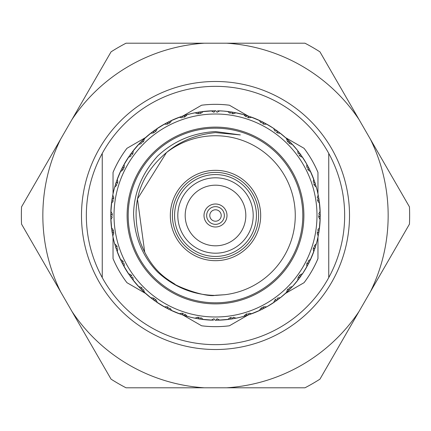 <?xml version="1.0" encoding="UTF-8"?>
<svg xmlns="http://www.w3.org/2000/svg" width="431" height="431" viewBox="0 0 431 431"><rect width="100%" height="100%" fill="white"/><g stroke="black" fill="none" stroke-linecap="round" stroke-linejoin="round"><path stroke-width="0.65" d="M358.964 119.425A172.664 172.664 0 0 0 226.695 43.202L304.965 43.202A194.144 194.144 0 0 1 319.947 51.849L409.45 206.869A194.144 194.144 0 0 1 409.45 224.131L319.947 379.151A194.144 194.144 0 0 1 304.965 387.798L226.695 387.798A172.664 172.664 0 0 0 358.964 311.575M72.036 119.425L111.053 51.849A194.144 194.144 0 0 1 126.035 43.202L204.305 43.202A172.664 172.664 0 0 0 72.036 119.425L60.566 139.299A172.664 172.664 0 0 0 60.566 291.701L21.55 224.131A194.144 194.144 0 0 1 21.55 206.869L60.566 139.299M111.053 379.151L72.036 311.575A172.664 172.664 0 0 0 204.305 387.798L126.035 387.798A194.144 194.144 0 0 1 111.053 379.151M60.566 291.701L72.036 311.575M328.751 153.398A129.16 129.16 0 0 0 102.249 153.398A129.16 129.16 0 0 0 215.5 344.66A129.16 129.16 0 0 0 328.751 277.602L328.751 153.398A129.16 129.16 0 0 1 328.751 277.602M102.249 277.602L102.249 153.398M215.5 81.486A134.014 134.014 0 0 1 349.514 215.5A134.014 134.014 0 0 1 215.5 349.514A134.014 134.014 0 0 1 81.486 215.5A134.014 134.014 0 0 1 215.5 81.486M370.434 139.299A172.664 172.664 0 0 1 370.434 291.701M226.695 43.202L204.305 43.202M204.305 387.798L226.695 387.798M217.079 112.254L215.802 110.772A104.728 104.728 0 0 0 215.5 110.772L209.256 110.956L215.198 110.772L213.921 112.254L211.244 110.859L207.284 111.096L213.523 110.789L201.072 111.769L211.26 110.853A104.733 104.733 0 0 0 203.313 111.478L207.284 111.09L203.33 111.484L200.911 113.278L199.413 112.017L205.312 111.268L199.117 112.06L205.312 111.263L199.391 112.012A104.733 104.733 0 0 0 198.842 112.098L192.98 113.218L199.117 112.06L192.98 113.218L198.82 112.108L197.786 113.768L194.931 112.814L191.052 113.665L194.941 112.803A104.733 104.733 0 0 0 187.194 114.662L191.052 113.665L187.21 114.668L185.098 116.817L183.423 115.804L189.134 114.145L183.137 115.896L189.128 114.14L183.401 115.804A104.733 104.733 0 0 0 182.868 115.977L177.254 117.997L183.137 115.896L177.254 118.002L182.852 115.993L182.092 117.792L179.118 117.297L175.422 118.74L181.262 116.526L169.722 121.3L179.129 117.28A104.733 104.733 0 0 0 171.764 120.335L175.422 118.74L171.786 120.335L170.035 122.787L168.219 122.048L173.601 119.516L167.955 122.183L173.601 119.511L168.203 122.054A104.733 104.733 0 0 0 167.702 122.307L162.476 125.184L167.955 122.183L162.476 125.184L167.686 122.323L167.217 124.225L164.206 124.193L160.779 126.202L166.199 123.099L155.553 129.623L164.216 124.182A104.733 104.733 0 0 0 157.417 128.346L160.779 126.202L157.434 128.341L156.092 131.04L154.185 130.598L159.104 127.253L154.163 130.604A104.733 104.733 0 0 0 153.711 130.932L148.997 134.591L153.942 130.771L149.002 134.591L153.7 130.949L153.533 132.899L150.554 133.346L147.483 135.862L152.353 131.951L142.855 140.059L150.559 133.33A104.733 104.733 0 0 0 144.498 138.507L147.483 135.862L144.514 138.502L143.609 141.373L141.659 141.233L145.99 137.16L141.637 141.244A104.733 104.733 0 0 0 141.244 141.637L137.16 145.99L141.443 141.443L137.16 145.99L141.233 141.659L141.373 143.609L138.502 144.514L135.862 147.483L140.059 142.855L131.951 152.353L138.507 144.498A104.733 104.733 0 0 0 133.33 150.559L135.862 147.483L133.346 150.554L132.899 153.533L130.949 153.7L134.591 149.002L130.771 153.942L134.591 148.997L130.932 153.711A104.733 104.733 0 0 0 130.604 154.163L127.253 159.104L130.598 154.185L131.04 156.092L128.341 157.434L126.202 160.779L129.623 155.553L123.099 166.199L128.346 157.417A104.733 104.733 0 0 0 124.182 164.216L126.202 160.779L124.193 164.206L124.225 167.217L122.323 167.686L125.184 162.476L122.307 167.702A104.733 104.733 0 0 0 122.054 168.203L119.511 173.601L122.183 167.955L119.516 173.601L122.048 168.219L122.787 170.035L120.335 171.786L118.74 175.422L121.3 169.722L116.526 181.262L120.335 171.764A104.733 104.733 0 0 0 117.28 179.129L118.74 175.422L117.297 179.118L117.792 182.092L115.993 182.852L118.002 177.254L115.896 183.137L117.997 177.254L115.977 182.868A104.733 104.733 0 0 0 115.804 183.401L114.14 189.128L115.896 183.137L114.145 189.134L115.804 183.423L116.817 185.098L114.668 187.21L113.665 191.052L114.662 187.194A104.733 104.733 0 0 0 112.803 194.941L113.665 191.052L112.814 194.931L113.768 197.786L112.108 198.82L113.218 192.98L112.098 198.842A104.733 104.733 0 0 0 112.012 199.391L111.263 205.312L112.06 199.117L111.268 205.312L112.017 199.413L113.278 200.911L111.484 203.33L111.096 207.284L111.769 201.072L110.789 213.523L111.478 203.313A104.733 104.733 0 0 0 110.853 211.26L111.09 207.284L110.859 211.244L112.254 213.921L110.772 215.198L110.956 209.256L110.767 215.5L110.95 209.256L110.767 215.22A104.733 104.733 0 0 0 110.767 215.78L110.95 221.744L110.767 215.5L110.956 221.744L110.772 215.802L112.254 217.079L110.859 219.756L111.096 223.716L110.789 217.477L111.769 229.928L110.853 219.74A104.733 104.733 0 0 0 111.478 227.687L111.09 223.716L111.484 227.67L113.278 230.089L112.017 231.587L111.268 225.688L112.06 231.883L111.263 225.688L112.012 231.609A104.733 104.733 0 0 0 112.098 232.158L113.218 238.02L112.06 231.883L113.218 238.02L112.108 232.18L113.768 233.214L112.814 236.069L113.665 239.948L112.803 236.059A104.733 104.733 0 0 0 114.662 243.806L113.665 239.948L114.668 243.79L116.817 245.902L115.804 247.577L114.145 241.866L115.896 247.863L114.14 241.872L115.804 247.599A104.733 104.733 0 0 0 115.977 248.132L117.997 253.746L115.896 247.863L118.002 253.746L115.993 248.148L117.792 248.908L117.297 251.882L118.74 255.578L116.526 249.738L121.3 261.278L117.28 251.871A104.733 104.733 0 0 0 120.335 259.236L118.74 255.578L120.335 259.214L122.787 260.965L122.048 262.781L119.516 257.399L122.183 263.045L119.511 257.399L122.054 262.797A104.733 104.733 0 0 0 122.307 263.298L125.184 268.524L122.183 263.045L125.184 268.524L122.323 263.314L124.225 263.783L124.193 266.794L126.202 270.221L123.099 264.801L129.623 275.447L124.182 266.784A104.733 104.733 0 0 0 128.346 273.583L126.202 270.221L128.341 273.566L131.04 274.908L130.598 276.815L127.253 271.896L130.604 276.837A104.733 104.733 0 0 0 130.932 277.289L134.591 282.003L130.771 277.058L134.591 281.998L130.949 277.3L132.899 277.467L133.346 280.446L135.862 283.517L131.951 278.647L140.059 288.145L133.33 280.441A104.733 104.733 0 0 0 138.507 286.502L135.862 283.517L138.502 286.486L141.373 287.391L141.233 289.341L137.16 285.01L141.244 289.363A104.733 104.733 0 0 0 141.637 289.756L145.99 293.84L141.443 289.557L145.99 293.84L141.659 289.767L143.609 289.627L144.514 292.498L147.483 295.138L142.855 290.941L152.353 299.049L144.498 292.493A104.733 104.733 0 0 0 150.559 297.67L147.483 295.138L150.554 297.654L153.533 298.101L153.7 300.051L149.002 296.409L153.942 300.229L148.997 296.409L153.711 300.068A104.733 104.733 0 0 0 154.163 300.396L159.104 303.747L154.185 300.402L156.092 299.96L157.434 302.659L160.779 304.798L155.553 301.377L166.199 307.901L157.417 302.654A104.733 104.733 0 0 0 164.216 306.818L160.779 304.798L164.206 306.807L167.217 306.775L167.686 308.677L162.476 305.816L167.702 308.693A104.733 104.733 0 0 0 168.203 308.946L173.601 311.489L167.955 308.817L173.601 311.484L168.219 308.952L170.035 308.213L171.786 310.665L175.422 312.26L169.722 309.7L181.262 314.474L171.764 310.665A104.733 104.733 0 0 0 179.129 313.72L175.422 312.26L179.118 313.703L182.092 313.208L182.852 315.007L177.254 312.998L183.137 315.104L177.254 313.003L182.868 315.023A104.733 104.733 0 0 0 183.401 315.196L189.128 316.86L183.137 315.104L189.134 316.855L183.423 315.196L185.098 314.183L187.21 316.332L191.052 317.335L187.194 316.338A104.733 104.733 0 0 0 194.941 318.197L191.052 317.335L194.931 318.186L197.786 317.232L198.82 318.892L192.98 317.782L198.842 318.902A104.733 104.733 0 0 0 199.391 318.988L205.312 319.737L199.117 318.94L205.312 319.732L199.413 318.983L200.911 317.722L203.33 319.516L207.284 319.904L201.072 319.231L213.523 320.211L203.313 319.522A104.733 104.733 0 0 0 211.26 320.147L207.284 319.91L211.244 320.141L213.921 318.746L215.198 320.228A104.728 104.728 0 0 0 215.5 320.228A104.733 104.733 0 0 0 215.78 320.233L215.22 320.233A104.733 104.733 0 0 0 215.5 320.233L221.744 320.044L215.802 320.228L217.079 318.746L219.756 320.141L223.716 319.904L217.477 320.211L229.928 319.231L219.74 320.147A104.733 104.733 0 0 0 227.687 319.522L223.716 319.91L227.67 319.516L230.089 317.722L231.587 318.983L225.688 319.732L231.883 318.94L225.688 319.737L231.609 318.988A104.733 104.733 0 0 0 232.158 318.902L238.02 317.782L231.883 318.94L238.02 317.782L232.18 318.892L233.214 317.232L236.069 318.186L239.948 317.335L236.059 318.197A104.733 104.733 0 0 0 243.806 316.338L239.948 317.335L243.79 316.332L245.902 314.183L247.577 315.196L241.866 316.855L247.863 315.104L241.872 316.86L247.599 315.196A104.733 104.733 0 0 0 248.132 315.023L253.746 313.003L247.863 315.104L253.746 312.998L248.148 315.007L248.908 313.208L251.882 313.703L255.578 312.26L249.738 314.474L261.278 309.7L251.871 313.72A104.733 104.733 0 0 0 259.236 310.665L255.578 312.26L259.214 310.665L260.965 308.213L262.781 308.952L257.399 311.484L263.045 308.817L257.399 311.489L262.797 308.946A104.733 104.733 0 0 0 263.298 308.693L268.524 305.816L263.045 308.817L268.524 305.816L263.314 308.677L263.783 306.775L266.794 306.807A104.733 104.733 0 0 0 273.583 302.654L270.221 304.798L273.566 302.659L274.908 299.96L276.815 300.402A104.728 104.728 0 0 0 277.3 300.051L282.003 296.409L277.058 300.229L281.998 296.409L277.3 300.051L277.467 298.101L280.446 297.654A104.733 104.733 0 0 0 286.502 292.493L283.517 295.138L286.486 292.498L287.391 289.627L289.341 289.767L285.01 293.84L289.363 289.756A104.733 104.733 0 0 0 289.756 289.363L293.84 285.01L289.557 289.557L293.84 285.01L289.767 289.341L289.627 287.391L292.498 286.486A104.728 104.728 0 0 0 297.654 280.446L295.138 283.517L297.654 280.446L298.101 277.467L300.051 277.3A104.733 104.733 0 0 0 300.396 276.837L303.747 271.896L300.402 276.815L299.96 274.908L302.659 273.566A104.728 104.728 0 0 0 306.807 266.794L304.798 270.221L306.807 266.794L306.775 263.783L308.677 263.314L305.816 268.524L308.693 263.298A104.733 104.733 0 0 0 308.946 262.797L311.489 257.399L308.817 263.045L311.484 257.399L308.952 262.781L308.213 260.965L310.665 259.214L312.26 255.578L309.7 261.278L314.474 249.738L310.665 259.236A104.733 104.733 0 0 0 313.72 251.871L312.26 255.578L313.703 251.882L313.208 248.908L315.007 248.148L312.998 253.746L315.104 247.863L313.003 253.746L315.023 248.132A104.733 104.733 0 0 0 315.196 247.599L316.86 241.872L315.104 247.863L316.855 241.866L315.196 247.577L314.183 245.902L316.332 243.79L317.335 239.948L316.338 243.806A104.733 104.733 0 0 0 318.197 236.059L317.335 239.948L318.186 236.069L317.232 233.214L318.892 232.18L317.782 238.02L318.902 232.158A104.733 104.733 0 0 0 318.988 231.609L319.737 225.688L318.94 231.883L319.732 225.688L318.983 231.587L317.722 230.089L319.516 227.67L319.904 223.716L319.231 229.928L320.211 217.477L319.522 227.687A104.733 104.733 0 0 0 320.147 219.74L319.91 223.716L320.141 219.756L318.746 217.079L320.228 215.802L320.044 221.744L320.233 215.5L320.05 221.744L320.233 215.78A104.733 104.733 0 0 0 320.233 215.22L320.05 209.256L320.233 215.5L320.044 209.256L320.228 215.198L318.746 213.921L320.141 211.244L319.904 207.284L320.211 213.523L319.231 201.072L320.147 211.26A104.733 104.733 0 0 0 319.522 203.313L319.91 207.284L319.516 203.33L317.722 200.911L318.983 199.413L319.732 205.312L318.94 199.117L319.737 205.312L318.988 199.391A104.733 104.733 0 0 0 318.902 198.842L317.782 192.98L318.94 199.117L317.782 192.98L318.892 198.82L317.232 197.786L318.186 194.931L317.335 191.052L318.197 194.941A104.733 104.733 0 0 0 316.338 187.194L317.335 191.052L316.332 187.21L314.183 185.098L315.196 183.423L316.855 189.134L315.104 183.137L316.86 189.128L315.196 183.401A104.733 104.733 0 0 0 315.023 182.868L313.003 177.254L315.104 183.137L312.998 177.254L315.007 182.852L313.208 182.092L313.703 179.118L312.26 175.422L314.474 181.262L309.7 169.722L313.72 179.129A104.733 104.733 0 0 0 310.665 171.764L312.26 175.422L310.665 171.786L308.213 170.035L308.952 168.219L311.484 173.601L308.817 167.955L311.489 173.601L308.946 168.203A104.733 104.733 0 0 0 308.693 167.702L305.816 162.476L308.817 167.955L305.816 162.476L308.677 167.686L306.775 167.217L306.807 164.206A104.733 104.733 0 0 0 302.654 157.417L304.798 160.779L302.659 157.434L299.96 156.092L300.402 154.185A104.728 104.728 0 0 0 300.051 153.7L296.409 148.997L300.229 153.942L296.409 149.002L300.051 153.7L298.101 153.533L297.654 150.554A104.733 104.733 0 0 0 292.493 144.498L295.138 147.483L292.498 144.514L289.627 143.609L289.767 141.659L293.84 145.99L289.756 141.637A104.733 104.733 0 0 0 289.363 141.244L285.01 137.16L289.557 141.443L285.01 137.16L289.341 141.233L287.391 141.373L286.486 138.502A104.728 104.728 0 0 0 280.446 133.346L283.517 135.862L280.446 133.346L277.467 132.899L277.3 130.949A104.733 104.733 0 0 0 276.837 130.604L271.896 127.253L276.815 130.598L274.908 131.04L273.566 128.341A104.728 104.728 0 0 0 266.794 124.193L270.221 126.202L266.794 124.193L263.783 124.225L263.314 122.323L268.524 125.184L263.298 122.307A104.733 104.733 0 0 0 262.797 122.054L257.399 119.511L263.045 122.183L257.399 119.516L262.781 122.048L260.965 122.787L259.214 120.335L255.578 118.74L261.278 121.3L249.738 116.526L259.236 120.335A104.733 104.733 0 0 0 251.871 117.28L255.578 118.74L251.882 117.297L248.908 117.792L248.148 115.993L253.746 118.002L247.863 115.896L253.746 117.997L248.132 115.977A104.733 104.733 0 0 0 247.599 115.804L241.872 114.14L247.863 115.896L241.866 114.145L247.577 115.804L245.902 116.817L243.79 114.668L236.069 112.814L233.214 113.768L232.18 112.108L238.02 113.218L232.158 112.098A104.733 104.733 0 0 0 231.609 112.012L225.688 111.263L231.883 112.06L225.688 111.268L231.587 112.017L230.089 113.278L227.67 111.484L223.716 111.096L227.687 111.478A104.733 104.733 0 0 0 219.74 110.853L223.716 111.09L217.477 110.789L223.716 111.09L219.756 110.859L217.062 112.254M215.22 110.767L215.78 110.767A104.733 104.733 0 0 0 215.5 110.767A104.733 104.733 0 0 0 215.22 110.767M266.794 306.807L275.447 301.377L266.784 306.818A104.728 104.728 0 0 0 273.566 302.659M280.446 297.654L288.145 290.941L280.441 297.67A104.728 104.728 0 0 0 286.486 292.498M292.498 286.486L299.049 278.647L292.493 286.502A104.733 104.733 0 0 0 297.67 280.441M302.659 273.566L307.901 264.801L302.654 273.583A104.733 104.733 0 0 0 306.818 266.784M306.807 164.206L301.377 155.553L306.818 164.216A104.728 104.728 0 0 0 302.659 157.434M297.654 150.554L290.941 142.855L297.67 150.559A104.728 104.728 0 0 0 292.498 144.514M286.486 138.502L278.647 131.951L286.502 138.507A104.733 104.733 0 0 0 280.441 133.33M273.566 128.341L264.801 123.099L273.583 128.346A104.733 104.733 0 0 0 266.784 124.182M239.948 113.66L233.834 112.389L243.806 114.662A104.733 104.733 0 0 0 236.059 112.803L239.948 113.66M231.652 113.509L233.214 113.768M247.41 117.291L248.892 117.787M288.42 142.392L287.391 141.373M313.709 183.59L314.177 185.082M317.491 231.652L317.232 233.214M313.208 248.908L313.741 247.302M299.109 276.104L299.96 274.908M262.479 307.454L263.783 306.775M247.41 313.709L245.918 314.177M197.786 317.232L199.461 317.507M183.59 313.709L182.108 313.213M154.896 299.109L156.092 299.96M117.291 247.41L116.823 245.918M113.531 231.765L113.768 233.214M113.509 199.348L113.768 197.786M117.792 182.092L117.259 183.698M123.444 168.726L122.787 170.035M154.697 132.042L153.533 132.899M168.521 123.546L167.217 124.225M185.098 116.817L183.482 117.329M199.235 113.531L197.786 113.768M144.741 252.324L137.457 198.998L166.458 152.596A79.767 79.767 0 0 1 295.127 210.807A79.767 79.767 0 0 1 224.863 294.712L215.5 295.407C193.535 295.116 174.178 287.272 157.439 271.88C142.483 256.337 134.526 237.012 133.567 213.905C134.111 192.393 142.155 173.095 157.698 156.006C173.65 141.007 192.916 132.861 215.5 131.563L240.326 134.925L215.5 132.597C196.175 134.547 179.824 141.217 166.436 152.612C138.863 175.864 130.076 205.474 140.07 241.435C146.669 259.182 156.378 272.182 169.189 280.446C173.305 285.812 206.018 297.875 215.5 295.267L224.745 294.729M169.884 280.937L174.9 284.164M141.783 245.972L144.078 251.031M170.358 281.265L174.054 283.657M145.484 137.608L126.929 148.323A111.166 111.166 0 0 0 113.035 172.384L113.035 193.81M247.944 115.917L229.394 105.207A111.166 111.166 0 0 0 201.606 105.207L183.056 115.917M113.035 237.19L113.035 258.616A111.166 111.166 0 0 0 126.929 282.677L145.484 293.392M183.056 315.083L201.606 325.793A111.166 111.166 0 0 0 229.394 325.793L247.944 315.083M285.516 293.392L304.07 282.677A111.166 111.166 0 0 0 317.965 258.616L317.965 237.19M317.965 193.81L317.965 172.384A111.166 111.166 0 0 0 304.07 148.323L285.516 137.608M215.5 224.346A8.846 8.846 0 0 0 224.346 215.5A8.846 8.846 0 0 0 215.5 206.654A8.846 8.846 0 0 0 206.654 215.5A8.846 8.846 0 0 0 215.5 224.346M215.5 224.352A8.852 8.852 0 0 0 224.352 215.5A8.852 8.852 0 0 0 215.5 206.648A8.852 8.852 0 0 0 206.648 215.5A8.852 8.852 0 0 0 215.5 224.352M215.5 204.003A11.497 11.497 0 0 0 204.003 215.5A11.497 11.497 0 0 0 215.5 226.997A11.497 11.497 0 0 0 226.997 215.5A11.497 11.497 0 0 0 215.5 204.003A11.497 11.497 0 0 0 204.003 215.5A11.497 11.497 0 0 0 215.5 226.997A11.497 11.497 0 0 0 226.997 215.5A11.497 11.497 0 0 0 215.5 204.003M215.5 185.185A30.315 30.315 0 0 0 185.185 215.5A30.315 30.315 0 0 0 215.5 245.815A30.315 30.315 0 0 0 245.815 215.5A30.315 30.315 0 0 0 215.5 185.185M215.5 177.804A37.696 37.696 0 0 0 177.804 215.5A37.696 37.696 0 0 0 215.5 253.196A37.696 37.696 0 0 0 253.196 215.5A37.696 37.696 0 0 0 215.5 177.804M215.5 258.595A43.095 43.095 0 0 0 258.595 215.5A43.095 43.095 0 0 0 215.5 172.405A43.095 43.095 0 0 0 172.405 215.5A43.095 43.095 0 0 0 215.5 258.595A43.089 43.089 0 0 0 258.589 215.5A43.089 43.089 0 0 0 215.5 172.411A43.089 43.089 0 0 0 172.411 215.5A43.089 43.089 0 0 0 215.5 258.589M215.5 260.674A45.174 45.174 0 0 0 260.674 215.5A45.174 45.174 0 0 0 215.5 170.326A45.174 45.174 0 0 0 170.326 215.5A45.174 45.174 0 0 0 215.5 260.674M215.5 128.19A87.31 87.31 0 0 0 128.19 215.5A87.31 87.31 0 0 0 215.5 302.81A87.31 87.31 0 0 0 302.81 215.5A87.31 87.31 0 0 0 215.5 128.19M215.5 127.113A88.387 88.387 0 0 0 127.113 215.5A88.387 88.387 0 0 0 215.5 303.887A88.387 88.387 0 0 0 303.887 215.5A88.387 88.387 0 0 0 215.5 127.113M215.5 114.01A101.49 101.49 0 0 0 114.01 215.5A101.49 101.49 0 0 0 215.5 316.99A101.49 101.49 0 0 0 316.99 215.5A101.49 101.49 0 0 0 215.5 114.01M215.198 320.228L215.5 320.233A104.728 104.728 0 0 0 215.802 320.228M219.756 320.141A104.728 104.728 0 0 0 227.67 319.516M230.089 317.722L231.652 317.491M231.587 318.983A104.728 104.728 0 0 0 232.18 318.892M236.069 318.186A104.728 104.728 0 0 0 243.79 316.332M247.577 315.196A104.728 104.728 0 0 0 248.148 315.007M251.882 313.703A104.728 104.728 0 0 0 259.214 310.665M260.965 308.213L263.767 306.786M262.781 308.952A104.728 104.728 0 0 0 263.314 308.677M274.908 299.96L276.196 299.039M287.391 289.627L288.517 288.517M289.341 289.767A104.728 104.728 0 0 0 289.767 289.341M298.101 277.467L299.949 274.924M300.051 277.3L296.409 282.003L300.068 277.289A104.728 104.728 0 0 0 300.402 276.815M306.775 263.783L307.508 262.377M308.677 263.314A104.728 104.728 0 0 0 308.952 262.781M310.665 259.214A104.728 104.728 0 0 0 313.703 251.882M315.007 248.148A104.728 104.728 0 0 0 315.196 247.577M316.332 243.79A104.728 104.728 0 0 0 318.186 236.069M318.892 232.18A104.728 104.728 0 0 0 318.983 231.587M319.516 227.67A104.728 104.728 0 0 0 320.141 219.756M318.746 217.079L318.762 215.5M320.228 215.802A104.728 104.728 0 0 0 320.228 215.198M320.141 211.244A104.728 104.728 0 0 0 319.516 203.33M317.722 200.911L317.491 199.348M318.983 199.413A104.728 104.728 0 0 0 318.892 198.82M318.186 194.931A104.728 104.728 0 0 0 316.332 187.21M315.196 183.423A104.728 104.728 0 0 0 315.007 182.852M313.703 179.118A104.728 104.728 0 0 0 310.665 171.786M308.213 170.035L307.508 168.623M308.952 168.219A104.728 104.728 0 0 0 308.677 167.686M299.96 156.092L299.039 154.804M289.627 143.609L287.402 141.384M289.767 141.659A104.728 104.728 0 0 0 289.341 141.233M277.467 132.899L276.196 131.961M277.3 130.949L282.003 134.591L277.289 130.932A104.728 104.728 0 0 0 276.815 130.598M263.783 124.225L262.377 123.492M263.314 122.323A104.728 104.728 0 0 0 262.781 122.048M259.214 120.335A104.728 104.728 0 0 0 251.882 117.297M248.148 115.993A104.728 104.728 0 0 0 247.577 115.804M243.79 114.668A104.728 104.728 0 0 0 236.069 112.814M232.18 112.108A104.728 104.728 0 0 0 231.587 112.017M227.67 111.484A104.728 104.728 0 0 0 219.756 110.859M300.402 154.185L303.747 159.098L300.396 154.163A104.733 104.733 0 0 0 300.068 153.711M276.815 300.402L271.902 303.747L276.837 300.396A104.733 104.733 0 0 0 277.289 300.068M317.965 172.411A111.155 111.155 0 0 0 304.049 148.307M304.049 282.693A111.155 111.155 0 0 0 317.965 258.589M201.584 325.782A111.155 111.155 0 0 0 229.416 325.782M113.035 258.589A111.155 111.155 0 0 0 126.951 282.693M126.951 148.307A111.155 111.155 0 0 0 113.035 172.411M229.416 105.218A111.155 111.155 0 0 0 201.584 105.218M223.716 111.096L229.928 111.769L223.716 111.09M238.02 113.218L231.883 112.06L238.02 113.218M203.33 319.516A104.728 104.728 0 0 0 211.244 320.141M187.21 316.332A104.728 104.728 0 0 0 194.931 318.186M171.786 310.665A104.728 104.728 0 0 0 179.118 313.703M198.82 318.892A104.728 104.728 0 0 0 199.413 318.983M157.434 302.659A104.728 104.728 0 0 0 164.206 306.807M182.852 315.007A104.728 104.728 0 0 0 183.423 315.196M144.514 292.498A104.728 104.728 0 0 0 150.554 297.654M167.686 308.677A104.728 104.728 0 0 0 168.219 308.952M133.346 280.446A104.728 104.728 0 0 0 138.502 286.486M153.7 300.051A104.728 104.728 0 0 0 154.185 300.402M124.193 266.794A104.728 104.728 0 0 0 128.341 273.566M141.233 289.341A104.728 104.728 0 0 0 141.659 289.767M117.297 251.882A104.728 104.728 0 0 0 120.335 259.214M130.598 276.815A104.728 104.728 0 0 0 130.949 277.3M112.814 236.069A104.728 104.728 0 0 0 114.668 243.79M122.048 262.781A104.728 104.728 0 0 0 122.323 263.314M110.859 219.756A104.728 104.728 0 0 0 111.484 227.67M115.804 247.577A104.728 104.728 0 0 0 115.993 248.148M111.484 203.33A104.728 104.728 0 0 0 110.859 211.244M112.017 231.587A104.728 104.728 0 0 0 112.108 232.18M114.668 187.21A104.728 104.728 0 0 0 112.814 194.931M110.772 215.198A104.728 104.728 0 0 0 110.772 215.802M120.335 171.786A104.728 104.728 0 0 0 117.297 179.118M112.108 198.82A104.728 104.728 0 0 0 112.017 199.413M128.341 157.434A104.728 104.728 0 0 0 124.193 164.206M115.993 182.852A104.728 104.728 0 0 0 115.804 183.423M138.502 144.514A104.728 104.728 0 0 0 133.346 150.554M122.323 167.686A104.728 104.728 0 0 0 122.048 168.219M150.554 133.346A104.728 104.728 0 0 0 144.514 138.502M130.949 153.7A104.728 104.728 0 0 0 130.598 154.185M164.206 124.193A104.728 104.728 0 0 0 157.434 128.341M141.659 141.233A104.728 104.728 0 0 0 141.233 141.659M179.118 117.297A104.728 104.728 0 0 0 171.786 120.335M154.185 130.598A104.728 104.728 0 0 0 153.7 130.949M194.931 112.814A104.728 104.728 0 0 0 187.21 114.668M168.219 122.048A104.728 104.728 0 0 0 167.686 122.323M211.244 110.859A104.728 104.728 0 0 0 203.33 111.484M183.423 115.804A104.728 104.728 0 0 0 182.852 115.993M215.802 110.772L215.5 110.767A104.728 104.728 0 0 0 215.198 110.772M199.413 112.017A104.728 104.728 0 0 0 198.82 112.108M200.911 113.278L197.802 113.768M170.035 122.787L167.233 124.214M156.092 131.04L153.544 132.888M143.609 141.373L142.483 142.483M132.899 153.533L131.961 154.804M124.225 167.217L122.797 170.019M112.254 213.921L112.238 215.5M113.278 230.089L113.768 233.198M122.787 260.965L123.492 262.377M131.04 274.908L131.961 276.196M141.373 287.391L142.483 288.517M153.533 298.101L156.076 299.949M167.217 306.775L168.623 307.508M215.5 221.216A5.716 5.716 0 0 0 221.216 215.5A5.716 5.716 0 0 0 215.5 209.784A5.716 5.716 0 0 0 209.784 215.5A5.716 5.716 0 0 0 215.5 221.216M215.5 174.566A40.934 40.934 0 0 0 174.566 215.5A40.934 40.934 0 0 0 215.5 256.434A40.934 40.934 0 0 0 256.434 215.5A40.934 40.934 0 0 0 215.5 174.566"/></g></svg>
